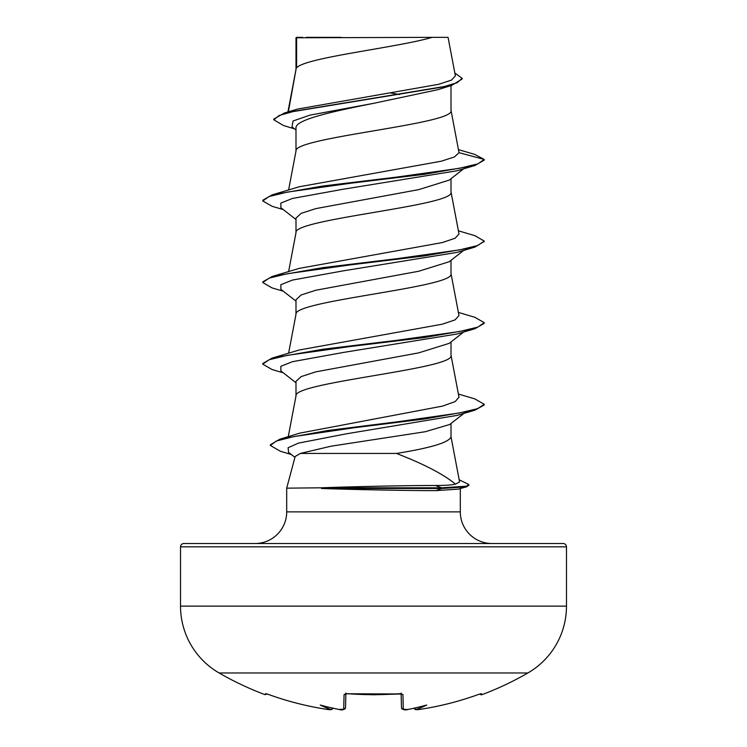 <?xml version="1.0" encoding="UTF-8"?>
<svg xmlns="http://www.w3.org/2000/svg" width="747" height="747" viewBox="0 0 747 747"><rect width="100%" height="100%" fill="white"/><g stroke="black" fill="none" stroke-linecap="round" stroke-linejoin="round"><path stroke-width="1.12" d="M481.442 693.683L481.927 694.682A1.662 1.662 0 0 1 479.929 693.991L481.442 693.683A1.662 1.653 154 0 1 480.732 693.786M266.277 693.786A1.662 1.653 -154 0 1 265.558 693.683L265.073 694.682A308.763 308.763 0 0 1 219.123 672.982L527.877 672.982A77.193 77.193 0 0 0 566.478 606.134L566.478 546.832L180.522 546.832L180.522 606.134L566.478 606.134M219.123 672.982A77.193 77.193 0 0 1 180.522 606.134M481.927 694.682A308.763 308.763 0 0 0 527.877 672.982M566.478 546.832A3.324 3.324 0 0 0 563.154 543.517L183.846 543.517A3.324 3.324 0 0 0 180.522 546.832M491.946 543.517A31.635 31.635 0 0 1 460.311 511.882L286.689 511.882A31.635 31.635 0 0 1 255.054 543.517M300.313 453.438L295.168 456.52L286.689 488.155L320.883 487.81C354.349 486.596 406.499 485.457 435.417 485.485C444.941 485.475 451.608 485.036 455.446 484.159C443.746 474.373 424.081 464.13 396.452 453.438L300.313 453.438L331.098 446.192L425.267 431.719L449.703 424.483L463.999 413.362M286.689 488.155L286.689 511.882M460.311 488.547L460.311 511.882M321.555 488.155L321.555 488.491C355.03 489.621 407.059 490.658 435.931 490.63L458.088 489.164L466.455 486.857L441.664 488.491L441.664 487.81L435.417 485.485M296.606 37.78L432.158 37.35C397.656 47.575 303.058 57.799 296.606 68.024L296.606 37.78L295.989 37.78L295.989 69.452M288.351 111.845L295.989 69.658M294.551 128.886L283.365 125.468L273.785 119.772L279.201 115.458L294.682 111.144L451.879 85.279L437.845 89.705L373.5 103.357C331.995 111.583 294.962 119.791 295.989 128.008L295.989 151.071M451.011 85.55L451.011 110.472C455.801 124.077 291.199 137.672 295.989 151.277M463.654 168.803L449.218 180.111L418.815 189.607L315.822 208.618L301.116 213.371L295.989 218.124L295.989 232.69M451.011 178.701L451.011 192.091C455.801 205.686 291.199 219.291 295.989 232.896M463.663 250.422L449.218 261.73L418.806 271.226L315.822 290.238L301.125 294.99L295.989 299.743L295.989 314.31M451.011 260.329L451.011 273.71C455.801 287.306 291.199 300.91 295.989 314.515M463.663 332.041L449.227 343.34L418.759 352.855L315.85 371.847L301.125 376.609L295.989 381.362L295.989 395.929M451.011 341.939L451.011 355.329C455.801 368.925 291.199 382.529 295.989 396.134M390.728 92.973L399.626 94.533M451.011 423.465L451.011 436.939C448.966 442.448 430.776 447.948 396.452 453.438M339.371 709.491L338.783 709.435A227.452 119.604 -146.2 0 1 320.267 705.028A227.452 107.689 143.3 0 0 331.024 709.435L332.247 709.174L332.91 707.895M273.785 119.772L273.785 119.09L284.271 113.049L297.67 109.053L438.601 84.318L451.468 80.116L455.381 75.886L448.069 37.35L439.161 37.35M432.158 37.35L448.06 37.35M341.08 37.35L306.167 37.35M295.989 130.025L292.002 126.869L293.076 120.986L310.042 115.113L373.5 103.357M451.879 85.279L462.15 79.023L462.15 78.342L454.839 73.001M295.989 38.863L296.419 37.35L302.666 37.35M295.989 219.515L280.872 207.694L280.863 203.072L292.441 198.459L343.293 189.215L457.164 170.746L474.933 165.479L484.224 160.119L484.224 159.438L474.644 154.377L458.481 149.643M284.271 113.049L442.691 87.016L457.183 82.674L462.15 78.342M459.022 152.687L454.428 156.963L441.206 161.221L299.108 186.797L272.076 194.883L322.779 186.022L396.19 177.16L459.442 168.299L477.847 163.873L484.224 159.438L459.022 152.687L450.964 110.052M455.446 484.159L459.592 481.983L450.964 436.528M458.397 394.033L474.933 398.935L484.224 404.295L477.585 408.656L459.116 413.026L397.768 421.747L327.942 430.468L279.826 439.199L299.668 433.157L442.607 406.088L455.194 401.569L458.994 397.171L450.964 354.909M458.397 312.414L474.924 317.316L484.224 322.676L477.847 327.111L459.442 331.537L396.19 340.399L322.779 349.26L272.076 358.121L299.099 350.035L442.364 324.17L455.128 319.856L458.975 315.551L450.964 273.29M458.397 230.795L474.924 235.697L484.224 241.057L477.847 245.492L459.433 249.918L396.181 258.779L322.769 267.641L272.067 276.511L299.099 268.416L442.355 242.551L455.128 238.237L458.994 233.932L450.964 191.671M484.187 241.402L474.924 247.098L457.164 252.365L343.284 270.844L292.441 280.078L280.863 284.691L280.872 289.313L295.989 301.134M484.224 322.676L484.224 323.358L474.924 328.717L457.164 333.984L343.284 352.463L292.441 361.697L280.863 366.31L280.872 370.932L295.989 382.753M484.224 404.295L484.224 404.977L475.101 410.112L457.239 415.369L346.01 433.876L298.417 443.13L288.081 447.761L288.594 452.393L294.953 457.341M474.933 165.479L424.231 174.34L350.819 183.202L287.567 192.063L269.163 196.498L262.776 200.924L272.076 206.293L283.337 209.608M474.924 247.098L424.221 255.96L350.81 264.821L287.558 273.682L269.153 278.117L262.776 282.553L272.076 287.912L283.337 291.227M474.924 328.717L424.221 337.579L350.819 346.44L287.558 355.301L269.153 359.737L262.776 364.162L272.076 369.532L283.337 372.846M475.101 410.112L424.978 418.946L353.854 427.788L293.608 436.631L276.306 441.047L270.349 445.464L280.433 451.272L291.302 454.503M459.172 479.742L468.901 484.579L468.901 485.251L466.455 486.857M272.076 194.883L262.776 200.252L262.776 200.924M272.067 276.511L262.776 281.871L262.776 282.553M272.076 358.121L262.776 363.49L262.776 364.162M279.826 439.199L270.349 444.782L270.349 445.464M468.901 484.579L466.408 486.194L441.664 487.81L320.883 487.81M321.555 488.491L441.664 488.491L435.931 490.63M265.558 693.683L268.799 694.561A307.988 307.876 0 0 0 326.336 709.258L331.024 709.435M339.007 709.473L339.007 709.454A308.352 307.176 -0 0 1 338.783 709.435L343.695 709.258L344.078 694.561L347.411 693.683A307.372 276.259 -0 0 0 399.589 693.683L402.922 694.561L403.305 709.258L407.629 709.491M414.174 708.333L415.976 709.435A227.452 107.689 -143.3 0 0 426.733 705.028A227.452 119.604 146.2 0 1 408.217 709.435L408.217 709.435A308.352 307.176 -0 0 1 407.993 709.454L407.993 709.473M415.976 709.435L420.664 709.267A307.988 307.876 -0 0 0 478.201 694.561L480.713 693.767M407.853 709.491L407.89 709.482C404.79 710.406 402.661 709.809 401.484 707.67L401.12 693.842M345.88 693.842L345.516 707.67A1.662 1.643 -178.5 0 1 343.695 709.258M404.407 709.631L402.288 709.118L401.484 707.67A1.662 1.643 -1.5 0 0 403.305 709.258M401.279 693.711A1.662 1.559 -1.5 0 0 402.922 694.561M345.721 693.711A1.662 1.559 -178.5 0 1 344.078 694.561M414.846 709.248C415.444 709.79 417.386 709.79 420.664 709.267C440.319 706.223 459.498 701.321 478.201 694.57C459.498 701.321 440.319 706.223 420.664 709.267C417.386 709.79 415.444 709.79 414.846 709.248L414.548 708.978M332.154 709.248C331.556 709.79 329.614 709.79 326.336 709.267L326.336 709.258C306.681 706.223 287.502 701.321 268.799 694.57L266.287 693.767M373.5 694.785L347.42 693.786L401.559 693.963L373.5 694.785M288.258 436.659L296.036 395.723M288.603 353.228L296.036 314.104M288.603 271.609L296.036 232.485M288.603 189.99L296.036 150.866M287.922 111.975L296.036 69.247M484.224 241.057L484.224 241.739M401.102 693.048L401.559 693.963M345.898 693.048L345.441 693.963L347.42 693.786M342.528 709.641L339.11 709.482C342.201 710.406 344.339 709.799 345.516 707.67L345.516 707.726M332.751 708.548L332.901 707.969M265.073 694.682L267.146 693.851M268.799 694.57C287.502 701.321 306.681 706.223 326.336 709.267L329.707 709.631"/></g></svg>
